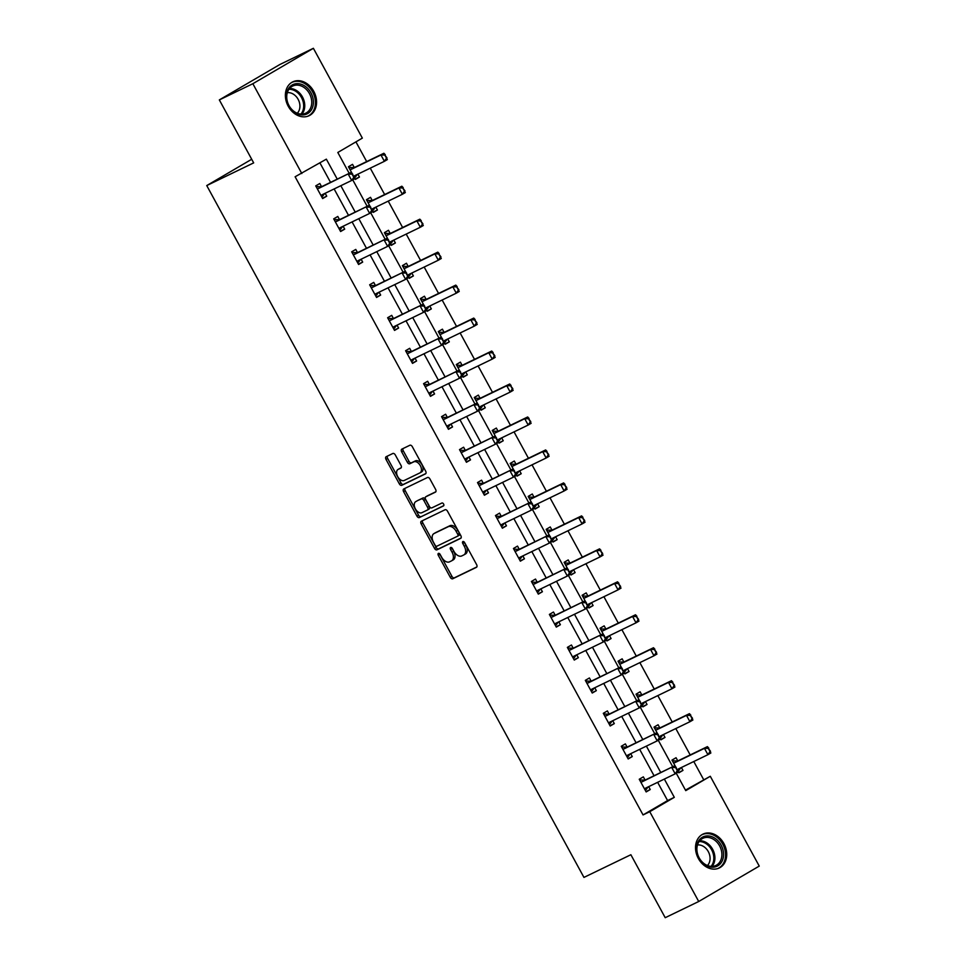 <?xml version="1.0" encoding="UTF-8"?>
<svg xmlns="http://www.w3.org/2000/svg" width="966" height="966" viewBox="0 0 966 966"><rect width="100%" height="100%" fill="white"/><g stroke="black" fill="none" stroke-linecap="round" stroke-linejoin="round"><path stroke-width="1.45" d="M438.407 553.397A1.654 1.026 -120.3 0 0 438.371 553.409A1.654 1.026 -120.3 0 0 438.286 555.293L450.301 577.33A2.367 1.461 -120.3 0 0 452.74 578.767L476.431 567.32A2.367 1.461 -120.3 0 0 476.492 567.284A2.367 1.461 -120.3 0 0 476.612 564.603L464.598 542.566A1.654 1.026 -120.3 0 0 462.883 541.564A1.654 1.026 -120.3 0 0 462.847 541.588A1.654 1.026 -120.3 0 0 462.762 543.46L464.308 546.309A7.571 4.673 -120.3 0 1 463.921 554.87A7.571 4.673 -120.3 0 1 463.716 554.979L461.748 555.933A7.571 4.673 -120.3 0 1 453.911 551.332L452.366 548.483A1.654 1.026 -120.3 0 0 450.651 547.481A1.654 1.026 -120.3 0 0 450.603 547.505A1.654 1.026 -120.3 0 0 450.518 549.376L452.076 552.226A7.571 4.673 -120.3 0 1 451.677 560.787A7.571 4.673 -120.3 0 1 451.484 560.896L449.504 561.85A7.571 4.673 -120.3 0 1 441.679 557.249L440.122 554.399A1.654 1.026 -120.3 0 0 438.407 553.397M439.711 553.832A1.654 1.026 -120.3 0 0 439.916 554.327L451.931 576.364A2.367 1.461 -120.3 0 0 454.382 577.813L476.818 566.957M464.187 541.998A1.654 1.026 -120.3 0 0 464.392 542.506L465.95 545.355L464.308 546.309M451.943 547.915A1.654 1.026 -120.3 0 0 452.16 548.41L453.706 551.272L452.076 552.226M313.733 91.299A18.789 14.768 -115.8 0 1 309.156 115.678A18.789 14.768 -115.8 0 1 288.218 106.224A18.789 14.768 -115.8 0 1 292.795 81.844A18.789 14.768 -115.8 0 1 313.733 91.299M723.896 843.572A18.789 14.768 -115.8 0 1 719.308 867.951A18.789 14.768 -115.8 0 1 698.37 858.508A18.789 14.768 -115.8 0 1 702.958 834.129A18.789 14.768 -115.8 0 1 723.896 843.572M395.287 454.926A2.367 1.461 -120.3 0 0 392.836 453.489L386.195 456.701A2.367 1.461 -120.3 0 0 386.122 456.737A2.367 1.461 -120.3 0 0 386.002 459.405L399.344 483.881A2.367 1.461 -120.3 0 0 401.796 485.318L425.487 473.871A2.367 1.461 -120.3 0 0 425.547 473.835A2.367 1.461 -120.3 0 0 425.668 471.166L412.325 446.69A2.367 1.461 -120.3 0 0 409.874 445.254L401.856 449.13A2.367 1.461 -120.3 0 0 401.784 449.166A2.367 1.461 -120.3 0 0 401.663 451.834L407.374 462.316A2.367 1.461 -120.3 0 0 409.825 463.752L413.81 461.833A6.327 3.9 -120.3 0 1 420.27 465.54A6.327 3.9 -120.3 0 1 420.017 472.833A6.327 3.9 -120.3 0 1 419.86 472.929L404.259 480.464A6.327 3.9 -120.3 0 1 397.787 476.745A6.327 3.9 -120.3 0 1 398.04 469.452A6.327 3.9 -120.3 0 1 398.209 469.367L400.805 468.112A2.367 1.461 -120.3 0 0 400.878 468.075A2.367 1.461 -120.3 0 0 400.999 465.395L395.287 454.926M685.474 790.116L710.288 776.278L759.252 866.091L698.72 901.495L665.212 917.7L630.87 854.729L583.947 877.406L206.748 185.569L253.672 162.88L219.33 99.909L252.851 83.716L313.382 48.3L362.347 138.114L337.81 152.471L349.197 173.349M698.72 901.495L649.756 811.694L674.304 797.336L664.342 779.079M337.243 179.133L326.351 159.161L295.113 176.766L643.054 814.93L649.756 811.694M301.815 173.518L252.851 83.716M421.357 521.205A2.367 1.461 -120.3 0 0 421.297 521.242A2.367 1.461 -120.3 0 0 421.176 523.922L434.519 548.386A2.367 1.461 -120.3 0 0 436.97 549.835L460.649 538.376A2.367 1.461 -120.3 0 0 460.722 538.352A2.367 1.461 -120.3 0 0 460.842 535.671L447.5 511.195A2.367 1.461 -120.3 0 0 445.048 509.758L421.357 521.205M416.938 516.134L403.595 491.658A2.367 1.461 -120.3 0 1 403.716 488.989A2.367 1.461 -120.3 0 1 403.776 488.953L427.467 477.506A2.367 1.461 -120.3 0 1 429.906 478.943L435.618 489.412A2.367 1.461 -120.3 0 1 435.497 492.092A2.367 1.461 -120.3 0 1 435.437 492.129L425.825 496.765A2.367 1.461 -120.3 0 0 425.765 496.802A2.367 1.461 -120.3 0 0 425.644 499.482L429.435 506.425A2.367 1.461 -120.3 0 0 431.874 507.862L441.885 503.032A1.654 1.026 -120.3 0 1 443.575 503.998A1.654 1.026 -120.3 0 1 443.503 505.918A1.654 1.026 -120.3 0 1 443.466 505.93L419.377 517.571A2.367 1.461 -120.3 0 1 416.938 516.134L418.568 515.18L405.225 490.704L403.595 491.658M251.691 159.269L206.748 185.569M643.054 814.93L667.591 800.572L657.641 782.315M654.054 775.746L639.673 749.35M636.087 742.782L621.693 716.386M618.107 709.817L603.726 683.421M600.14 676.852L585.746 650.456M582.16 643.887L567.779 617.491M564.192 610.923L549.799 584.527M546.213 577.958L531.831 551.562M528.245 544.993L513.852 518.597M510.265 512.028L495.884 485.632M492.298 479.051L477.916 452.668M474.33 446.087L459.937 419.703M456.35 413.122L441.969 386.738M438.383 380.157L423.989 353.773M420.403 347.192L406.022 320.809M402.436 314.228L388.042 287.844M384.456 281.263L370.075 254.879M366.488 248.298L352.095 221.914M348.509 215.333L334.127 188.95M330.541 182.369L319.939 162.916M645.083 780.069L643.332 776.857L639.25 779.248L646.157 791.927L650.251 789.536L648.681 786.65M627.115 747.104L625.364 743.892L621.271 746.283L628.19 758.962L632.271 756.571L630.701 753.685M609.135 714.14L607.397 710.928L603.303 713.319L610.21 725.997L614.304 723.606L612.734 720.721M591.168 681.175L589.417 677.963L585.324 680.354L592.243 693.033L596.336 690.642L594.754 687.756M573.2 648.21L571.449 644.998L567.356 647.389L574.263 660.068L578.356 657.677L576.787 654.791M555.221 615.245L553.47 612.033L549.376 614.424L556.295 627.103L560.389 624.712L558.807 621.826M537.253 582.281L535.502 579.069L531.409 581.46L538.316 594.138L542.409 591.747L540.839 588.862M519.273 549.316L517.522 546.104L513.441 548.495L520.348 561.174L524.441 558.783L522.86 555.897M501.306 516.351L499.555 513.139L495.461 515.53L502.38 528.209L506.462 525.818L504.892 522.932M483.326 483.386L481.575 480.174L477.494 482.565L484.401 495.244L488.494 492.853L486.912 489.967M465.358 450.422L463.608 447.21L459.514 449.601L466.433 462.279L470.514 459.888L468.945 457.003M447.379 417.457L445.628 414.245L441.547 416.636L448.453 429.315L452.547 426.924L450.977 424.038M429.411 384.492L427.66 381.28L423.567 383.671L430.486 396.35L434.567 393.959L432.997 391.073M411.431 351.527L409.681 348.315L405.599 350.706L412.506 363.385L416.6 360.994L415.03 358.108M393.464 318.563L391.713 315.351L387.62 317.742L394.539 330.42L398.62 328.029L397.05 325.144M375.484 285.598L373.745 282.386L369.652 284.777L376.559 297.456L380.652 295.065L379.083 292.179M357.517 252.633L355.766 249.421L351.672 251.812L358.591 264.491L362.685 262.1L361.103 259.214M339.549 219.668L337.798 216.456L333.705 218.847L340.612 231.526L344.705 229.135L343.135 226.249M321.569 186.704L319.818 183.492L315.725 185.883L322.644 198.561L326.737 196.17L325.156 193.285M703.586 779.514L693.781 761.522M690.195 754.953L675.802 728.557M672.215 721.988L657.834 695.592M654.248 689.024L639.854 662.628M636.268 656.059L621.887 629.663M618.3 623.094L603.907 596.698M600.321 590.129L585.939 563.733M582.353 557.165L567.96 530.769M564.385 524.2L549.992 497.804M546.406 491.235L532.024 464.839M528.438 458.258L514.045 431.874M510.459 425.294L496.077 398.91M492.491 392.329L478.098 365.945M474.511 359.364L460.13 332.98M456.544 326.399L442.15 300.015M438.564 293.435L424.183 267.051M420.596 260.47L406.203 234.086M402.617 227.505L388.235 201.121M384.649 194.54L370.256 168.156M366.682 161.576L355.923 141.869M677.927 771.037L678.881 772.788L682.974 770.397L681.392 767.511M677.806 760.93L676.055 757.718L671.962 760.109L675.56 766.69M659.947 738.072L660.901 739.823L664.994 737.432L663.425 734.546M659.838 727.966L658.087 724.754L653.994 727.144L657.58 733.725M641.979 705.095L642.933 706.858L647.027 704.468L645.445 701.582M641.859 695.001L640.108 691.789L636.026 694.18L639.613 700.761M624 672.131L624.966 673.894L629.047 671.503L627.477 668.617M623.891 662.036L622.14 658.824L618.047 661.215L621.633 667.796M606.032 639.166L606.986 640.929L611.08 638.538L609.498 635.652M605.911 629.071L604.161 625.859L600.079 628.25L603.665 634.831M588.053 606.201L589.019 607.964L593.1 605.573L591.53 602.687M587.944 596.107L586.193 592.895L582.1 595.285L585.686 601.866M570.085 573.236L571.039 574.999L575.132 572.609L573.562 569.723M569.964 563.142L568.213 559.93L564.132 562.321L567.718 568.902M552.105 540.272L553.071 542.035L557.153 539.644L555.583 536.758M551.997 530.177L550.246 526.965L546.152 529.356L549.751 535.937M534.138 507.307L535.092 509.07L539.185 506.679L537.615 503.793M534.017 497.212L532.278 494L528.185 496.391L531.771 502.972M516.158 474.342L517.124 476.105L521.217 473.714L519.636 470.828M516.049 464.248L514.298 461.036L510.205 463.426L513.803 470.007M498.19 441.377L499.144 443.14L503.238 440.75L501.668 437.864M498.082 431.283L496.331 428.071L492.237 430.462L495.824 437.043M480.211 408.413L481.177 410.176L485.27 407.785L483.688 404.899M480.102 398.318L478.351 395.106L474.258 397.497L477.856 404.078M462.243 375.448L463.197 377.211L467.29 374.82L465.721 371.934M462.134 365.353L460.384 362.141L456.29 364.532L459.876 371.113M444.275 342.483L445.229 344.246L449.323 341.855L447.741 338.969M444.155 332.389L442.404 329.177L438.322 331.567L441.909 338.148M426.296 309.518L427.262 311.281L431.343 308.891L429.773 306.005M426.187 299.424L424.436 296.212L420.343 298.603L423.929 305.184M408.328 276.554L409.282 278.317L413.376 275.926L411.794 273.04M408.207 266.447L406.457 263.247L402.375 265.638L405.962 272.219M390.349 243.589L391.315 245.352L395.396 242.961L393.826 240.075M390.24 233.482L388.489 230.282L384.396 232.673L387.982 239.254M372.381 210.624L373.335 212.387L377.428 209.996L375.859 207.11M372.26 200.517L370.509 197.318L366.428 199.708L370.014 206.289M354.401 177.659L355.367 179.422L359.449 177.032L357.879 174.146M354.293 167.553L352.542 164.353L348.448 166.744L352.035 173.325M219.33 99.909L279.862 64.505L313.382 48.3M676.248 773.211L685.751 790.635L710.288 776.278M352.735 179.845L367.177 206.313M370.715 212.81L385.144 239.278M388.682 245.775L403.112 272.243M406.662 278.739L421.091 305.22M424.629 311.704L439.059 338.185M442.597 344.669L457.039 371.149M460.577 377.634L475.006 404.114M478.544 410.598L492.986 437.079M496.524 443.563L510.954 470.044M514.492 476.528L528.933 503.008M532.471 509.493L546.901 535.973M550.439 542.457L564.881 568.938M568.419 575.422L582.848 601.903M586.386 608.387L600.816 634.867M604.366 641.352L618.795 667.832M622.333 674.316L636.763 700.797M640.313 707.281L654.743 733.762M658.281 740.246L672.71 766.726M660.756 772.498L646.375 746.114M642.788 739.533L628.395 713.149M624.809 706.569L610.427 680.185M606.841 673.604L592.448 647.22M588.862 640.639L574.48 614.255M570.894 607.674L556.501 581.29M552.926 574.71L538.533 548.326M534.947 541.745L520.565 515.361M516.979 508.78L502.586 482.396M498.999 475.815L484.618 449.431M481.032 442.851L466.638 416.467M463.052 409.886L448.671 383.502M445.085 376.921L430.691 350.537M427.105 343.956L412.724 317.572M409.137 310.992L394.744 284.608M391.158 278.027L376.776 251.643M373.19 245.062L358.797 218.678M355.222 212.097L340.829 185.714M667.591 800.572L674.304 797.336M682.974 770.397L678.7 772.462M650.251 789.536L645.976 791.601M632.271 756.571L628.009 758.636M664.994 737.432L660.732 739.497M614.304 723.606L610.029 725.671M647.027 704.468L642.752 706.532M596.336 690.642L592.061 692.707M629.047 671.503L624.785 673.568M578.356 657.677L574.094 659.742M611.08 638.538L606.805 640.603M560.389 624.712L556.114 626.777M593.1 605.573L588.837 607.638M542.409 591.747L538.147 593.812M575.132 572.609L570.858 574.673M524.441 558.783L520.167 560.848M557.153 539.644L552.89 541.709M506.462 525.818L502.199 527.883M539.185 506.679L534.91 508.744M488.494 492.853L484.22 494.918M521.217 473.714L516.943 475.779M470.514 459.888L466.252 461.953M503.238 440.75L498.975 442.814M452.547 426.924L448.272 428.989M485.27 407.785L480.996 409.85M434.567 393.959L430.305 396.024M467.29 374.82L463.028 376.885M416.6 360.994L412.325 363.059M449.323 341.855L445.048 343.92M398.62 328.029L394.357 330.094M431.343 308.891L427.081 310.955M380.652 295.065L376.378 297.13M413.376 275.926L409.101 277.991M362.685 262.1L358.41 264.165M395.396 242.961L391.133 245.026M344.705 229.135L340.443 231.2M377.428 209.996L373.154 212.061M326.737 196.17L322.463 198.235M359.449 177.032L355.186 179.084M453.114 559.942A7.571 4.673 -120.3 0 0 453.32 559.833A7.571 4.673 -120.3 0 0 453.706 551.272M465.358 554.025A7.571 4.673 -120.3 0 0 465.564 553.916A7.571 4.673 -120.3 0 0 465.95 545.355M422.613 520.602A2.367 1.461 -120.3 0 0 422.818 522.956L436.161 547.432A2.367 1.461 -120.3 0 0 438.6 548.869L461.048 538.026M435.123 545.222A1.654 1.026 -120.3 0 0 436.837 546.225L457.618 536.178A1.654 1.026 -120.3 0 0 457.667 536.154A1.654 1.026 -120.3 0 0 457.751 534.283L456.109 531.276A7.571 4.673 -120.3 0 0 448.284 526.675L434.072 533.534A7.571 4.673 -120.3 0 0 433.867 533.643A7.571 4.673 -120.3 0 0 433.48 542.216L435.123 545.222M457.715 536.13L459.261 535.224A1.654 1.026 -120.3 0 0 459.309 535.2A1.654 1.026 -120.3 0 0 459.393 533.317L457.751 534.283M435.316 532.809A7.571 4.673 -120.3 0 1 435.509 532.689A7.571 4.673 -120.3 0 1 435.702 532.58L449.915 525.709A7.571 4.673 -120.3 0 1 457.751 530.31L459.393 533.317M405.02 488.349A2.367 1.461 -120.3 0 0 405.225 490.704M435.823 491.766L427.467 495.812A2.367 1.461 -120.3 0 0 427.407 495.848A2.367 1.461 -120.3 0 0 427.346 495.884M443.78 505.616L419.377 517.571M415.863 501.583A6.327 3.9 -120.3 0 0 415.694 501.68A6.327 3.9 -120.3 0 0 415.44 508.973A6.327 3.9 -120.3 0 0 421.913 512.68L427.407 510.024A2.367 1.461 -120.3 0 0 427.467 510A2.367 1.461 -120.3 0 0 427.588 507.319L423.796 500.376A2.367 1.461 -120.3 0 0 421.357 498.927L417.493 500.63A6.327 3.9 -120.3 0 0 417.324 500.726A6.327 3.9 -120.3 0 0 417.167 500.823M427.527 509.951L429.037 509.07A2.367 1.461 -120.3 0 0 429.109 509.034A2.367 1.461 -120.3 0 0 429.23 506.365L427.588 507.319M417.493 500.63L422.987 497.973A2.367 1.461 -120.3 0 1 425.438 499.41L429.23 506.365M418.568 515.18A2.367 1.461 -120.3 0 0 421.019 516.617M399.513 468.607A6.327 3.9 -120.3 0 1 399.683 468.498A6.327 3.9 -120.3 0 1 399.852 468.413L401.204 467.749M420.186 472.736L421.49 471.963A6.327 3.9 -120.3 0 0 421.659 471.879A6.327 3.9 -120.3 0 0 421.913 464.586A6.327 3.9 -120.3 0 0 415.44 460.867L413.81 461.833M403.1 448.526A2.367 1.461 -120.3 0 0 403.305 450.88L409.016 461.362A2.367 1.461 -120.3 0 0 411.456 462.799L415.44 460.867M387.438 456.097A2.367 1.461 -120.3 0 0 387.644 458.452L400.987 482.928A2.367 1.461 -120.3 0 0 403.438 484.364L425.873 473.521M710.517 751.258L708.295 748.372L710.867 752.973L707.921 754.688L704.456 748.348L707.402 746.633L677.915 760.882A2.403 1.485 59.7 0 1 677.444 760.979L673.036 760.822M708.295 748.372L704.456 748.348L674.968 762.609A2.403 1.485 59.7 0 1 674.51 762.705L673.374 762.693M673.628 760.93L672.904 760.58M677.552 769.95L678.072 769.25A2.403 1.485 59.7 0 1 678.361 768.984A2.403 1.485 59.7 0 1 678.422 768.948L707.921 754.688L710.022 751.548M678.832 770.47L680.813 767.789M708.79 748.095L707.402 746.633M640.313 779.96L644.733 780.13A2.403 1.485 -120.3 0 0 645.191 780.033L674.691 765.772L677.299 770.687L676.067 767.233M648.089 786.94L646.109 789.62M677.794 770.397L678.144 772.112L675.198 773.838L645.699 788.087A2.403 1.485 -120.3 0 0 645.638 788.123A2.403 1.485 -120.3 0 0 645.348 788.389L644.708 789.258M640.651 781.832L641.786 781.844A2.403 1.485 -120.3 0 0 642.245 781.748L674.691 765.772M640.905 780.069L640.18 779.719M677.299 770.687L675.198 773.838L671.744 767.499L675.572 767.523M697.802 842.437A16.253 12.775 -115.8 0 1 715.734 838.826A16.253 12.775 -115.8 0 1 722.314 860.682A16.253 12.775 -115.8 0 1 704.383 864.28A16.253 12.775 -115.8 0 1 697.802 842.437M720.733 860.332A15.058 11.834 64.2 0 0 717.702 843.04A15.058 11.834 64.2 0 0 702.837 838.331A15.058 11.834 64.2 0 0 698.044 843.439A15.058 11.834 64.2 0 0 701.087 860.73A15.058 11.834 64.2 0 0 715.939 865.439A15.058 11.834 64.2 0 0 720.733 860.332M697.476 844.948A11.858 9.322 -115.8 0 1 707.704 850.611A11.858 9.322 -115.8 0 1 709.165 862.964A11.858 9.322 -115.8 0 1 707.426 865.524M717.666 868.603A18.668 14.671 64.2 0 0 718.185 868.362A18.668 14.671 64.2 0 0 724.126 862.034A18.668 14.671 64.2 0 0 720.358 840.589A18.668 14.671 64.2 0 0 701.932 834.757A18.668 14.671 64.2 0 0 701.425 835.01M310.943 92.821A16.253 12.775 -115.8 0 1 307.683 113.541A16.253 12.775 -115.8 0 1 288.858 105.741A16.253 12.775 -115.8 0 1 292.13 85.02A16.253 12.775 -115.8 0 1 310.943 92.821M289.003 105.584A15.058 11.834 64.2 0 0 305.787 113.155A15.058 11.834 64.2 0 0 309.458 93.617A15.058 11.834 64.2 0 0 292.686 86.046A15.058 11.834 64.2 0 0 289.003 105.584M287.325 92.664A11.858 9.322 -115.8 0 1 298.132 99.317A11.858 9.322 -115.8 0 1 297.274 113.239M307.502 116.318A18.668 14.671 64.2 0 0 308.021 116.089A18.668 14.671 64.2 0 0 312.586 91.867A18.668 14.671 64.2 0 0 291.78 82.472A18.668 14.671 64.2 0 0 291.273 82.738M692.537 718.293L690.316 715.408L692.888 720.008L689.941 721.723L686.488 715.383L689.434 713.669L659.935 727.917A2.403 1.485 59.7 0 1 659.476 728.014L655.069 727.857M690.316 715.408L686.488 715.383L656.989 729.644A2.403 1.485 59.7 0 1 656.53 729.741L655.395 729.728M655.66 727.966L654.936 727.615M659.573 736.986L660.092 736.285A2.403 1.485 59.7 0 1 660.382 736.02A2.403 1.485 59.7 0 1 660.454 735.983L689.941 721.723L692.054 718.583M660.865 737.505L662.845 734.824M690.811 715.13L689.434 713.669M674.57 685.329L672.348 682.443L674.92 687.043L671.974 688.758L668.508 682.419L671.455 680.704L641.967 694.952A2.403 1.485 59.7 0 1 641.509 695.049L637.089 694.88M672.348 682.443L668.508 682.419L639.021 696.679A2.403 1.485 59.7 0 1 638.562 696.776L637.427 696.764M637.681 695.001L636.956 694.651M641.605 704.021L642.124 703.308A2.403 1.485 59.7 0 1 642.414 703.055A2.403 1.485 59.7 0 1 642.475 703.019L671.974 688.758L674.075 685.618M642.885 704.54L644.865 701.859M672.843 682.165L671.455 680.704M622.346 746.996L626.753 747.165A2.403 1.485 -120.3 0 0 627.212 747.068L656.711 732.808L659.331 737.722L658.087 734.269M630.122 753.963L628.142 756.656M659.814 737.432L660.164 739.147L657.218 740.874L627.731 755.122A2.403 1.485 -120.3 0 0 627.659 755.158A2.403 1.485 -120.3 0 0 627.381 755.424L626.729 756.293M622.684 748.867L623.807 748.879A2.403 1.485 -120.3 0 0 624.278 748.783L656.711 732.808M622.937 747.104L622.213 746.754M659.331 737.722L657.218 740.874L653.765 734.534L657.605 734.558M604.366 714.031L608.785 714.2A2.403 1.485 -120.3 0 0 609.244 714.103L638.743 699.843L641.352 704.757L640.12 701.304M612.154 720.998L610.174 723.691M641.847 704.468L642.197 706.182L639.25 707.909L609.751 722.157A2.403 1.485 -120.3 0 0 609.691 722.194A2.403 1.485 -120.3 0 0 609.401 722.459L608.761 723.329M604.704 715.903L605.839 715.915A2.403 1.485 -120.3 0 0 606.298 715.818L638.743 699.843M604.97 714.14L604.245 713.789M641.352 704.757L639.25 707.909L635.797 701.57L639.625 701.594M656.59 652.364L654.38 649.478L656.94 654.079L653.994 655.793L650.541 649.454L653.487 647.739L623.988 661.988A2.403 1.485 59.7 0 1 623.529 662.084L619.121 661.915M654.38 649.478L650.541 649.454L621.041 663.714A2.403 1.485 59.7 0 1 620.583 663.811L619.46 663.799M619.713 662.036L618.989 661.686M623.625 671.056L624.145 670.344A2.403 1.485 59.7 0 1 624.434 670.09A2.403 1.485 59.7 0 1 624.507 670.054L653.994 655.793L656.107 652.654M624.917 671.575L626.898 668.895M654.863 649.2L653.487 647.739M638.623 619.399L636.401 616.513L638.973 621.114L636.026 622.828L632.573 616.489L635.507 614.774L606.02 629.023A2.403 1.485 59.7 0 1 605.561 629.12L601.142 628.951M636.401 616.513L632.573 616.489L603.074 630.75A2.403 1.485 59.7 0 1 602.615 630.846L601.48 630.834M601.733 629.071L601.009 628.721M605.658 638.091L606.177 637.379A2.403 1.485 59.7 0 1 606.467 637.125A2.403 1.485 59.7 0 1 606.527 637.089L636.026 622.828L638.128 619.689M606.938 638.611L608.918 635.93M636.896 616.236L635.507 614.774M620.643 586.434L618.433 583.549L620.993 588.149L618.047 589.864L614.593 583.524L617.54 581.81L588.04 596.058A2.403 1.485 59.7 0 1 587.582 596.155L583.174 595.986M618.433 583.549L614.593 583.524L585.094 597.785A2.403 1.485 59.7 0 1 584.635 597.882L583.512 597.869M583.766 596.107L583.041 595.756M587.678 605.127L588.209 604.414A2.403 1.485 59.7 0 1 588.487 604.161A2.403 1.485 59.7 0 1 588.56 604.124L618.047 589.864L620.16 586.724M588.97 605.646L590.951 602.965M618.916 583.271L617.54 581.81M586.398 681.066L590.806 681.235A2.403 1.485 -120.3 0 0 591.264 681.139L620.764 666.878L623.384 671.793L622.14 668.339M594.175 688.034L592.194 690.726M623.879 671.503L624.217 673.217L621.271 674.944L591.784 689.193A2.403 1.485 -120.3 0 0 591.723 689.229A2.403 1.485 -120.3 0 0 591.433 689.495L590.781 690.364M586.736 682.938L587.859 682.95A2.403 1.485 -120.3 0 0 588.33 682.853L620.764 666.878M586.99 681.175L586.265 680.825M623.384 671.793L621.271 674.944L617.817 668.605L621.657 668.629M568.419 648.101L572.838 648.271A2.403 1.485 -120.3 0 0 573.297 648.174L602.796 633.913L605.404 638.828L604.173 635.374M576.207 655.069L574.227 657.761M605.899 638.538L606.25 640.253L603.303 641.979L573.804 656.228A2.403 1.485 -120.3 0 0 573.744 656.264A2.403 1.485 -120.3 0 0 573.454 656.53L572.814 657.399M568.757 649.973L569.892 649.985A2.403 1.485 -120.3 0 0 570.351 649.889L602.796 633.913M569.022 648.21L568.298 647.86M605.404 638.828L603.303 641.979L599.85 635.64L603.678 635.664M550.451 615.137L554.858 615.306A2.403 1.485 -120.3 0 0 555.329 615.197L584.816 600.949L587.437 605.863L586.205 602.41M558.227 622.104L556.247 624.797M587.932 605.573L588.27 607.288L585.336 609.015L555.836 623.263A2.403 1.485 -120.3 0 0 555.776 623.299A2.403 1.485 -120.3 0 0 555.486 623.565L554.834 624.434M550.789 617.008L551.924 617.02A2.403 1.485 -120.3 0 0 552.383 616.924L584.816 600.949M551.043 615.245L550.318 614.895M587.437 605.863L585.336 609.015L581.87 602.675L585.71 602.699M532.483 582.172L536.891 582.341A2.403 1.485 -120.3 0 0 537.35 582.232L566.849 567.984L569.469 572.898L568.225 569.445M540.26 589.139L538.279 591.832M569.952 572.609L570.302 574.323L567.356 576.05L537.857 590.298A2.403 1.485 -120.3 0 0 537.796 590.335A2.403 1.485 -120.3 0 0 537.507 590.6L536.867 591.47M532.809 584.044L533.944 584.056A2.403 1.485 -120.3 0 0 534.403 583.959L566.849 567.984M533.075 582.281L532.351 581.93M569.469 572.898L567.356 576.05L563.903 569.711L567.73 569.735M514.504 549.207L518.923 549.364A2.403 1.485 -120.3 0 0 519.382 549.268L548.869 535.019L551.489 539.934L550.258 536.48M522.28 556.175L520.3 558.855M551.984 539.644L552.335 541.358L549.388 543.073L519.889 557.334A2.403 1.485 -120.3 0 0 519.829 557.37A2.403 1.485 -120.3 0 0 519.539 557.636L518.887 558.505M514.842 551.079L515.977 551.091A2.403 1.485 -120.3 0 0 516.436 550.994L548.869 535.019M515.095 549.316L514.371 548.966M551.489 539.934L549.388 543.073L545.923 536.734L549.763 536.77M496.536 516.242L500.943 516.399A2.403 1.485 -120.3 0 0 501.402 516.303L530.902 502.054L533.522 506.969L532.278 503.515M504.312 523.21L502.332 525.89M534.005 506.679L534.355 508.394L531.409 510.108L501.922 524.369A2.403 1.485 -120.3 0 0 501.849 524.405A2.403 1.485 -120.3 0 0 501.559 524.671L500.919 525.54M496.862 518.114L497.997 518.126A2.403 1.485 -120.3 0 0 498.456 518.03L530.902 502.054M497.128 516.351L496.403 516.001M533.522 506.969L531.409 510.108L527.955 503.769L531.783 503.793M478.556 483.278L482.976 483.435A2.403 1.485 -120.3 0 0 483.435 483.338L512.922 469.09L515.542 474.004L514.31 470.551M486.333 490.245L484.352 492.926M516.037 473.714L516.387 475.429L513.441 477.144L483.942 491.404A2.403 1.485 -120.3 0 0 483.881 491.44A2.403 1.485 -120.3 0 0 483.592 491.706L482.94 492.575M478.895 485.149L480.03 485.161A2.403 1.485 -120.3 0 0 480.488 485.065L512.922 469.09M479.148 483.386L478.424 483.036M515.542 474.004L513.441 477.144L509.988 470.804L513.815 470.828M460.589 450.313L464.996 450.47A2.403 1.485 -120.3 0 0 465.455 450.373L494.954 436.125L497.575 441.039L496.331 437.586M468.365 457.28L466.385 459.961M498.058 440.75L498.408 442.464L495.461 444.179L465.974 458.439A2.403 1.485 -120.3 0 0 465.902 458.476A2.403 1.485 -120.3 0 0 465.612 458.741L464.972 459.611M460.927 452.185L462.05 452.197A2.403 1.485 -120.3 0 0 462.509 452.1L494.954 436.125M461.18 450.422L460.456 450.071M497.575 441.039L495.461 444.179L492.008 437.84L495.848 437.864M442.609 417.348L447.029 417.505A2.403 1.485 -120.3 0 0 447.487 417.409L476.975 403.16L479.595 408.075L478.363 404.621M450.385 424.315L448.405 426.996M480.09 407.785L480.44 409.499L477.494 411.214L447.995 425.475A2.403 1.485 -120.3 0 0 447.934 425.511A2.403 1.485 -120.3 0 0 447.644 425.777L447.004 426.646M442.947 419.22L444.082 419.232A2.403 1.485 -120.3 0 0 444.541 419.135L476.975 403.16M443.201 417.457L442.476 417.107M479.595 408.075L477.494 411.214L474.04 404.875L477.868 404.899M424.642 384.383L429.049 384.54A2.403 1.485 -120.3 0 0 429.508 384.444L459.007 370.195L461.627 375.11L460.384 371.656M432.418 391.351L430.438 394.031M462.11 374.82L462.46 376.535L459.514 378.249L430.027 392.51A2.403 1.485 -120.3 0 0 429.955 392.546A2.403 1.485 -120.3 0 0 429.677 392.8L429.025 393.681M424.98 386.255L426.103 386.267A2.403 1.485 -120.3 0 0 426.561 386.171L459.007 370.195M425.233 384.492L424.509 384.142M461.627 375.11L459.514 378.249L456.061 371.91L459.901 371.934M406.662 351.407L411.081 351.576A2.403 1.485 -120.3 0 0 411.54 351.479L441.039 337.231L443.648 342.145L442.416 338.692M414.438 358.386L412.458 361.067M444.143 341.855L444.493 343.57L441.547 345.285L412.047 359.545A2.403 1.485 -120.3 0 0 411.987 359.581A2.403 1.485 -120.3 0 0 411.697 359.835L411.057 360.716M407 353.29L408.135 353.302A2.403 1.485 -120.3 0 0 408.594 353.206L441.039 337.231M407.266 351.527L406.541 351.177M443.648 342.145L441.547 345.285L438.093 338.945L441.921 338.969M388.694 318.442L393.102 318.611A2.403 1.485 -120.3 0 0 393.56 318.514L423.06 304.266L425.68 309.18L424.436 305.727M396.471 325.421L394.49 328.102M426.163 308.891L426.513 310.605L423.567 312.32L394.08 326.58A2.403 1.485 -120.3 0 0 394.019 326.617A2.403 1.485 -120.3 0 0 393.73 326.87L393.077 327.752M389.032 320.326L390.155 320.338A2.403 1.485 -120.3 0 0 390.626 320.241L423.06 304.266M389.286 318.563L388.561 318.212M425.68 309.18L423.567 312.32L420.113 305.981L423.953 306.005M370.715 285.477L375.134 285.646A2.403 1.485 -120.3 0 0 375.593 285.55L405.092 271.301L407.7 276.216L406.469 272.762M378.503 292.457L376.523 295.137M408.195 275.926L408.546 277.64L405.599 279.355L376.1 293.616A2.403 1.485 -120.3 0 0 376.04 293.652A2.403 1.485 -120.3 0 0 375.75 293.906L375.11 294.787M371.053 287.361L372.188 287.373A2.403 1.485 -120.3 0 0 372.647 287.276L405.092 271.301M371.318 285.598L370.594 285.248M407.7 276.216L405.599 279.355L402.146 273.016L405.974 273.04M352.747 252.512L357.154 252.681A2.403 1.485 -120.3 0 0 357.625 252.585L387.112 238.336L389.733 243.251L388.489 239.797M360.523 259.492L358.543 262.172M390.228 242.961L390.566 244.676L387.632 246.39L358.132 260.651A2.403 1.485 -120.3 0 0 358.072 260.687A2.403 1.485 -120.3 0 0 357.782 260.941L357.13 261.822M353.085 254.396L354.22 254.408A2.403 1.485 -120.3 0 0 354.679 254.312L387.112 238.336M353.339 252.633L352.614 252.283M389.733 243.251L387.632 246.39L384.166 240.051L388.006 240.075M602.675 553.47L600.454 550.584L603.025 555.184L600.079 556.899L596.626 550.56L599.572 548.845L570.073 563.093A2.403 1.485 59.7 0 1 569.614 563.19L565.195 563.021M600.454 550.584L596.626 550.56L567.127 564.82A2.403 1.485 59.7 0 1 566.668 564.917L565.533 564.905M565.786 563.142L565.062 562.792M569.711 572.162L570.23 571.449A2.403 1.485 59.7 0 1 570.52 571.196A2.403 1.485 59.7 0 1 570.58 571.16L600.079 556.899L602.18 553.76M570.991 572.681L572.971 570M600.949 550.306L599.572 548.845M584.696 520.505L582.486 517.619L585.046 522.22L582.1 523.934L578.646 517.595L581.592 515.88L552.093 530.129A2.403 1.485 59.7 0 1 551.634 530.225L547.227 530.056M582.486 517.619L578.646 517.595L549.159 531.855A2.403 1.485 59.7 0 1 548.688 531.952L547.565 531.94M547.819 530.177L547.094 529.827M551.731 539.197L552.262 538.485A2.403 1.485 59.7 0 1 552.54 538.231A2.403 1.485 59.7 0 1 552.612 538.195L582.1 523.934L584.213 520.795M553.023 539.716L555.003 537.036M582.969 517.329L581.592 515.88M566.728 487.54L564.506 484.654L567.078 489.255L564.132 490.97L560.678 484.63L563.625 482.915L534.126 497.164A2.403 1.485 59.7 0 1 533.667 497.261L529.247 497.092M564.506 484.654L560.678 484.63L531.179 498.891A2.403 1.485 59.7 0 1 530.72 498.987L529.585 498.975M529.851 497.212L529.126 496.862M533.763 506.232L534.283 505.52A2.403 1.485 59.7 0 1 534.572 505.266A2.403 1.485 59.7 0 1 534.633 505.23L564.132 490.97L566.233 487.83M535.055 506.752L537.036 504.071M565.001 484.364L563.625 482.915M548.76 454.575L546.539 451.69L549.099 456.278L546.164 458.005L542.699 451.665L545.645 449.939L516.146 464.199A2.403 1.485 59.7 0 1 515.687 464.296L511.28 464.127M546.539 451.69L542.699 451.665L513.212 465.926A2.403 1.485 59.7 0 1 512.741 466.023L511.618 466.01M511.871 464.248L511.147 463.885M515.784 473.268L516.315 472.555A2.403 1.485 59.7 0 1 516.605 472.302A2.403 1.485 59.7 0 1 516.665 472.265L546.164 458.005L548.265 454.865M517.076 473.787L519.056 471.106M547.022 451.4L545.645 449.939M530.781 421.611L528.559 418.725L531.131 423.313L528.185 425.04L524.731 418.701L527.678 416.974L498.178 431.234A2.403 1.485 59.7 0 1 497.719 431.331L493.3 431.162M528.559 418.725L524.731 418.701L495.232 432.961A2.403 1.485 59.7 0 1 494.773 433.058L493.638 433.046M493.904 431.283L493.179 430.921M497.816 440.303L498.335 439.59A2.403 1.485 59.7 0 1 498.625 439.337A2.403 1.485 59.7 0 1 498.685 439.301L528.185 425.04L530.286 421.9M499.108 440.822L501.088 438.141M529.054 418.435L527.678 416.974M512.813 388.646L510.591 385.76L513.151 390.349L510.217 392.075L506.752 385.736L509.698 384.009L480.211 398.27A2.403 1.485 59.7 0 1 479.74 398.366L475.332 398.197M510.591 385.76L506.752 385.736L477.264 399.996A2.403 1.485 59.7 0 1 476.806 400.093L475.67 400.069M475.924 398.318L475.2 397.956M479.848 407.338L480.368 406.626A2.403 1.485 59.7 0 1 480.657 406.372A2.403 1.485 59.7 0 1 480.718 406.336L510.217 392.075L512.318 388.936M481.128 407.857L483.109 405.177M511.086 385.47L509.698 384.009M494.834 355.681L492.612 352.795L495.184 357.384L492.237 359.111L488.784 352.771L491.73 351.044L462.231 365.305A2.403 1.485 59.7 0 1 461.772 365.402L457.365 365.233M492.612 352.795L488.784 352.771L459.285 367.032A2.403 1.485 59.7 0 1 458.826 367.128L457.691 367.104M457.956 365.353L457.232 364.991M461.869 374.373L462.388 373.661A2.403 1.485 59.7 0 1 462.678 373.407A2.403 1.485 59.7 0 1 462.738 373.371L492.237 359.111L494.35 355.971M463.161 374.893L465.141 372.212M493.107 352.505L491.73 351.044M476.866 322.716L474.644 319.831L477.216 324.419L474.27 326.146L470.804 319.806L473.751 318.08L444.263 332.34A2.403 1.485 59.7 0 1 443.805 332.437L439.385 332.268M474.644 319.831L470.804 319.806L441.317 334.067A2.403 1.485 59.7 0 1 440.858 334.164L439.723 334.139M439.977 332.389L439.252 332.026M443.901 341.409L444.42 340.696A2.403 1.485 59.7 0 1 444.71 340.443A2.403 1.485 59.7 0 1 444.771 340.406L474.27 326.146L476.371 323.006M445.181 341.928L447.161 339.247M475.139 319.541L473.751 318.08M458.886 289.752L456.664 286.866L459.236 291.454L456.29 293.181L452.837 286.842L455.783 285.115L426.284 299.375A2.403 1.485 59.7 0 1 425.825 299.472L421.418 299.303M456.664 286.866L452.837 286.842L423.337 301.102A2.403 1.485 59.7 0 1 422.879 301.199L421.744 301.175M422.009 299.424L421.285 299.062M425.921 308.444L426.441 307.731A2.403 1.485 59.7 0 1 426.731 307.478A2.403 1.485 59.7 0 1 426.803 307.442L456.29 293.181L458.403 290.041M427.214 308.963L429.194 306.282M457.16 286.576L455.783 285.115M440.919 256.787L438.697 253.901L441.269 258.49L438.322 260.216L434.869 253.877L437.803 252.15L408.316 266.411A2.403 1.485 59.7 0 1 407.857 266.507L403.438 266.338M438.697 253.901L434.869 253.877L405.37 268.137A2.403 1.485 59.7 0 1 404.911 268.234L403.776 268.21M404.03 266.459L403.305 266.097M407.954 275.479L408.473 274.767A2.403 1.485 59.7 0 1 408.763 274.501A2.403 1.485 59.7 0 1 408.823 274.477L438.322 260.216L440.424 257.077M409.234 275.998L411.214 273.318M439.192 253.611L437.803 252.15M422.939 223.822L420.729 220.936L423.289 225.525L420.343 227.251L416.889 220.912L419.836 219.185L390.336 233.446A2.403 1.485 59.7 0 1 389.878 233.543L385.47 233.374M420.729 220.936L416.889 220.912L387.39 235.173A2.403 1.485 59.7 0 1 386.931 235.269L385.808 235.245M386.062 233.494L385.337 233.132M389.974 242.514L390.493 241.802A2.403 1.485 59.7 0 1 390.783 241.536A2.403 1.485 59.7 0 1 390.856 241.512L420.343 227.251L422.456 224.112M391.266 243.034L393.247 240.353M421.212 220.646L419.836 219.185M404.971 190.857L402.75 187.972L405.322 192.56L402.375 194.287L398.922 187.947L401.856 186.221L372.369 200.481A2.403 1.485 59.7 0 1 371.91 200.578L367.491 200.409M402.75 187.972L398.922 187.947L369.423 202.208A2.403 1.485 59.7 0 1 368.964 202.305L367.829 202.28M368.082 200.53L367.358 200.167M372.007 209.55L372.526 208.837A2.403 1.485 59.7 0 1 372.816 208.571A2.403 1.485 59.7 0 1 372.876 208.547L402.375 194.287L404.476 191.147M373.287 210.069L375.267 207.388M403.245 187.682L401.856 186.221M334.779 219.548L339.187 219.717A2.403 1.485 -120.3 0 0 339.646 219.62L369.145 205.372L371.753 210.286L370.521 206.821M342.556 226.527L340.575 229.208M372.248 209.996L372.598 211.711L369.652 213.426L340.153 227.686A2.403 1.485 -120.3 0 0 340.092 227.722A2.403 1.485 -120.3 0 0 339.803 227.976L339.163 228.857M335.105 221.431L336.24 221.443A2.403 1.485 -120.3 0 0 336.699 221.347L369.145 205.372M335.371 219.668L334.647 219.318M371.753 210.286L369.652 213.426L366.199 207.086L370.026 207.11M386.992 157.893L384.782 155.007L387.342 159.595L384.396 161.322L380.942 154.983L383.888 153.256L354.389 167.516A2.403 1.485 59.7 0 1 353.93 167.613L349.523 167.444M384.782 155.007L380.942 154.983L351.443 169.243A2.403 1.485 59.7 0 1 350.984 169.34L349.861 169.316M350.115 167.565L349.39 167.203M354.027 176.585L354.558 175.872A2.403 1.485 59.7 0 1 354.836 175.607A2.403 1.485 59.7 0 1 354.908 175.583L384.396 161.322L386.509 158.17M355.319 177.104L357.299 174.423M385.265 154.717L383.888 153.256M316.8 186.583L321.207 186.752A2.403 1.485 -120.3 0 0 321.678 186.655L351.165 172.407L353.785 177.321L352.554 173.856M324.576 193.562L322.596 196.243M354.28 177.032L354.631 178.746L351.684 180.461L322.185 194.721A2.403 1.485 -120.3 0 0 322.125 194.758A2.403 1.485 -120.3 0 0 321.835 195.011L321.183 195.893M317.138 188.467L318.273 188.479A2.403 1.485 -120.3 0 0 318.732 188.382L351.165 172.407M317.391 186.704L316.667 186.353M353.785 177.321L351.684 180.461L348.219 174.121L352.059 174.146M439.916 554.327L438.286 555.293M464.392 542.506L462.762 543.46M452.16 548.41L450.518 549.376M454.382 577.813L452.74 578.767M451.931 576.364L450.301 577.33M438.6 548.869L436.97 549.835M436.161 547.432L434.519 548.386M422.818 522.956L421.176 523.922M457.751 530.31L456.109 531.276M449.915 525.709L448.284 526.675M435.702 532.58L434.072 533.534M427.467 495.812L425.825 496.765M425.438 499.41L423.796 500.376M422.987 497.973L421.357 498.927M399.852 468.413L398.209 469.367M411.456 462.799L409.825 463.752M409.016 461.362L407.374 462.316M403.305 450.88L401.663 451.834M403.438 484.364L401.796 485.318M400.987 482.928L399.344 483.881M387.644 458.452L386.002 459.405M677.444 760.979L674.51 762.705M677.915 760.882L674.968 762.609M679.303 768.525L678.072 769.25M645.348 788.389L646.58 787.664M642.245 781.748L645.191 780.033M641.786 781.844L644.733 780.13M699.71 840.77A15.058 11.834 -115.8 0 1 712.147 848.45A15.058 11.834 -115.8 0 1 713.753 863.701A15.058 11.834 -115.8 0 1 712.087 866.369M711.085 866.357A14.562 11.447 64.2 0 0 712.715 863.749A14.562 11.447 64.2 0 0 711.157 848.969A14.562 11.447 64.2 0 0 699.094 841.567M289.546 88.486A15.058 11.834 -115.8 0 1 302.479 96.998A15.058 11.834 -115.8 0 1 301.923 114.097M300.921 114.085A14.562 11.447 64.2 0 0 301.477 97.518A14.562 11.447 64.2 0 0 288.943 89.283M659.476 728.014L656.53 729.741M659.935 727.917L656.989 729.644M661.336 735.561L660.092 736.285M641.509 695.049L638.562 696.776M641.967 694.952L639.021 696.679M643.356 702.596L642.124 703.308M627.381 755.424L628.612 754.7M624.278 748.783L627.212 747.068M623.807 748.879L626.753 747.165M609.401 722.459L610.633 721.735M606.298 715.818L609.244 714.103M605.839 715.915L608.785 714.2M623.529 662.084L620.583 663.811M623.988 661.988L621.041 663.714M625.388 669.631L624.145 670.344M605.561 629.12L602.615 630.846M606.02 629.023L603.074 630.75M607.409 636.666L606.177 637.379M587.582 596.155L584.635 597.882M588.04 596.058L585.094 597.785M589.441 603.702L588.209 604.414M591.433 689.495L592.665 688.77M588.33 682.853L591.264 681.139M587.859 682.95L590.806 681.235M573.454 656.53L574.685 655.805M570.351 649.889L573.297 648.174M569.892 649.985L572.838 648.271M555.486 623.565L556.718 622.841M552.383 616.924L555.329 615.197M551.924 617.02L554.858 615.306M537.507 590.6L538.75 589.876M534.403 583.959L537.35 582.232M533.944 584.056L536.891 582.341M519.539 557.636L520.771 556.911M516.436 550.994L519.382 549.268M515.977 551.091L518.923 549.364M501.559 524.671L502.803 523.946M498.456 518.03L501.402 516.303M497.997 518.126L500.943 516.399M483.592 491.706L484.823 490.982M480.488 485.065L483.435 483.338M480.03 485.161L482.976 483.435M465.612 458.741L466.856 458.017M462.509 452.1L465.455 450.373M462.05 452.197L464.996 450.47M447.644 425.777L448.876 425.052M444.541 419.135L447.487 417.409M444.082 419.232L447.029 417.505M429.677 392.8L430.908 392.087M426.561 386.171L429.508 384.444M426.103 386.267L429.049 384.54M411.697 359.835L412.929 359.123M408.594 353.206L411.54 351.479M408.135 353.302L411.081 351.576M393.73 326.87L394.961 326.158M390.626 320.241L393.56 318.514M390.155 320.338L393.102 318.611M375.75 293.906L376.981 293.193M372.647 287.276L375.593 285.55M372.188 287.373L375.134 285.646M357.782 260.941L359.014 260.228M354.679 254.312L357.625 252.585M354.22 254.408L357.154 252.681M569.614 563.19L566.668 564.917M570.073 563.093L567.127 564.82M571.461 570.737L570.23 571.449M551.634 530.225L548.688 531.952M552.093 530.129L549.159 531.855M553.494 537.772L552.262 538.485M533.667 497.261L530.72 498.987M534.126 497.164L531.179 498.891M535.514 504.807L534.283 505.52M515.687 464.296L512.741 466.023M516.146 464.199L513.212 465.926M517.547 471.831L516.315 472.555M497.719 431.331L494.773 433.058M498.178 431.234L495.232 432.961M499.567 438.866L498.335 439.59M479.74 398.366L476.806 400.093M480.211 398.27L477.264 399.996M481.599 405.901L480.368 406.626M461.772 365.402L458.826 367.128M462.231 365.305L459.285 367.032M463.632 372.936L462.388 373.661M443.805 332.437L440.858 334.164M444.263 332.34L441.317 334.067M445.652 339.972L444.42 340.696M425.825 299.472L422.879 301.199M426.284 299.375L423.337 301.102M427.684 307.007L426.441 307.731M407.857 266.507L404.911 268.234M408.316 266.411L405.37 268.137M409.705 274.042L408.473 274.767M389.878 233.543L386.931 235.269M390.336 233.446L387.39 235.173M391.737 241.077L390.493 241.802M371.91 200.578L368.964 202.305M372.369 200.481L369.423 202.208M373.757 208.113L372.526 208.837M339.803 227.976L341.046 227.264M336.699 221.347L339.646 219.62M336.24 221.443L339.187 219.717M353.93 167.613L350.984 169.34M354.389 167.516L351.443 169.243M355.79 175.148L354.558 175.872M321.835 195.011L323.067 194.299M318.732 188.382L321.678 186.655M318.273 188.479L321.207 186.752M453.32 559.833L451.677 560.787M465.564 553.916L463.921 554.87M459.309 535.2L457.667 536.154M435.509 532.689L433.867 533.643M427.407 495.848L425.765 496.802M417.324 500.726L415.694 501.68M429.109 509.034L427.467 510M399.683 468.498L398.04 469.452M421.659 471.879L420.017 472.833"/></g></svg>
